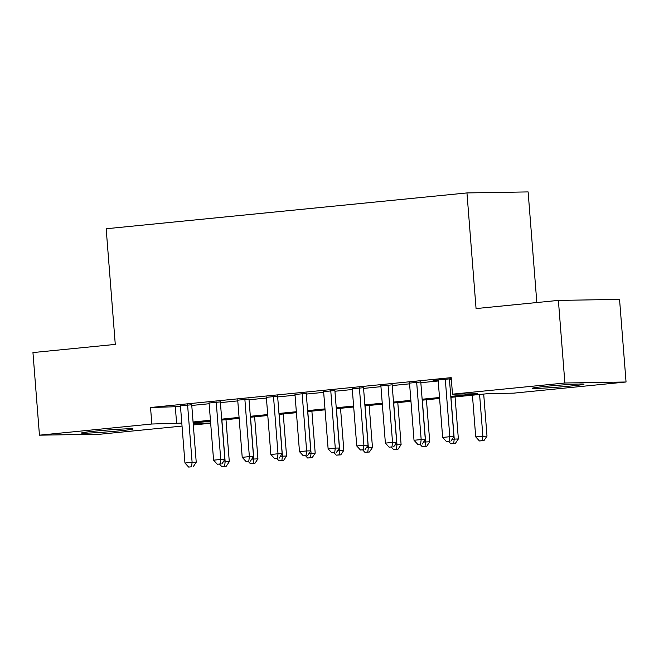 <?xml version="1.0" encoding="UTF-8"?>
<svg xmlns="http://www.w3.org/2000/svg" width="659" height="659" viewBox="0 0 659 659"><rect width="100%" height="100%" fill="white"/><g stroke="black" fill="none" stroke-linecap="round" stroke-linejoin="round"><path stroke-width="0.99" d="M94.361 431.192A25.866 0.923 -4.5 0 1 133.044 428.951A25.866 0.923 -4.5 0 1 120.152 430.772A25.866 0.923 -4.5 0 1 81.469 433.012A25.866 0.923 -4.5 0 1 94.361 431.192M545.347 386.413A25.866 0.923 -4.5 0 1 584.031 384.164A25.866 0.923 -4.5 0 1 571.139 385.985A25.866 0.923 -4.5 0 1 532.456 388.225A25.866 0.923 -4.5 0 1 545.347 386.413M536.83 302.539L528.123 191.917L466.959 192.93L106.173 228.755L115.276 344.402L32.95 352.573L39.449 435.179L151.842 424.017L181.802 423.103M466.959 192.93L476.062 308.577L558.387 300.397L619.551 299.392L626.05 381.998L513.658 393.159L488.863 393.563L450.855 397.344M210.674 423.243L193.301 424.973M182.041 426.085L100.613 434.174L39.449 435.179M191.711 404.75L180.451 405.862M220.345 401.899L209.084 403.02M248.978 399.057L237.718 400.178M277.612 396.216L266.351 397.336M306.246 393.374L294.985 394.494M334.879 390.532L323.618 391.644M363.521 387.69L352.252 388.802M392.154 384.84L380.886 385.96M420.788 381.998L409.519 383.118M450.772 396.388L477.297 393.752L452.502 394.164L451.201 377.64L150.54 407.501L180.5 406.578M191.769 405.458L209.142 403.736M220.403 402.616L237.775 400.894M249.036 399.774L266.409 398.044M277.67 396.932L295.043 395.202M306.303 394.082L323.676 392.36M334.937 391.24L352.31 389.518M363.57 388.398L380.943 386.676M392.204 385.556L409.577 383.835M420.837 382.714L438.21 380.984M449.479 379.872L451.357 379.683M451.283 378.711L433.12 380.432L438.153 380.276M449.422 379.156L451.3 378.966M558.387 300.397L564.887 383.003L626.05 381.998M150.54 407.501L151.842 424.017M452.502 394.164L564.887 383.003M193.071 421.982L210.435 420.253M221.704 419.14L239.069 417.411M250.338 416.29L267.711 414.569M278.971 413.448L296.344 411.727M307.605 410.606L324.978 408.885M336.238 407.764L353.611 406.035M364.872 404.923L382.245 403.193M393.505 402.072L410.878 400.351M422.139 399.23L439.512 397.509M193.178 423.342L210.658 423.053M439.586 398.456L422.213 400.186M410.952 401.306L393.58 403.028M382.319 404.148L364.946 405.87M353.685 406.99L336.312 408.712M325.052 409.832L307.679 411.554M296.418 412.674L279.045 414.404M267.785 415.516L250.412 417.246M239.151 418.366L221.778 420.088M210.509 421.208L193.145 422.93M175.335 407.089L176.637 423.613M445.286 379.222L449.809 436.719L442.65 437.428L438.128 379.938M449.397 378.818L453.944 436.645L449.809 436.719L449.24 441.201L446.382 441.489L449.24 441.201M450.896 441.176L453.944 436.645M442.65 437.428L446.382 441.489M472.429 395.194L475.716 436.884L487.001 436.101L483.698 394.082M482.306 440.657L479.439 440.945L483.953 440.632L482.306 440.657L482.874 436.167L479.595 394.486M479.439 440.945L475.716 436.884M487.001 436.101L483.953 440.632M416.653 382.063L421.175 439.561L414.017 440.27L409.494 382.78M420.755 381.66L425.31 439.495L421.175 439.561L420.607 444.051L417.748 444.331L420.607 444.051M422.262 444.018L425.31 439.495M414.017 440.27L417.748 444.331M388.019 384.914L392.542 442.403L385.383 443.112L380.861 385.622M392.121 384.502L396.677 442.337L392.542 442.403L391.973 446.893L389.107 447.173L391.973 446.893M393.629 446.868L396.677 442.337M385.383 443.112L389.107 447.173M359.386 387.756L363.908 445.245L356.75 445.954L352.227 388.464M363.488 387.344L368.043 445.179L363.908 445.245L363.34 449.735L360.473 450.023L363.34 449.735M364.995 449.71L368.043 445.179M356.75 445.954L360.473 450.023M330.752 390.598L335.274 448.087L328.116 448.804L323.594 391.306M334.854 390.186L339.41 448.021L335.274 448.087L334.706 452.576L331.839 452.865L334.706 452.576M336.362 452.552L339.41 448.021M328.116 448.804L331.839 452.865M452.214 439.215L458.367 438.943L455.064 396.924M453.672 443.507L450.805 443.787L455.32 443.474L453.672 443.507L454.24 439.018L450.954 397.328M450.805 443.787L448.614 441.406M458.367 438.943L455.32 443.474M423.58 442.057L429.734 441.794L426.431 399.766M425.03 446.349L422.172 446.629L426.686 446.316L425.03 446.349L425.607 441.859L422.32 400.17M422.172 446.629L419.981 444.248M429.734 441.794L426.686 446.316M394.947 444.899L401.1 444.636L397.797 402.608M396.397 449.191L393.538 449.471L398.052 449.166L396.397 449.191L396.973 444.701L393.687 403.02M393.538 449.471L391.347 447.09M401.1 444.636L398.052 449.166M366.313 447.749L372.467 447.477L369.164 405.45M367.763 452.033L364.905 452.321L369.419 452.008L367.763 452.033L368.332 447.543L365.053 405.862M364.905 452.321L362.714 449.932M372.467 447.477L369.419 452.008M302.119 393.439L306.641 450.937L299.483 451.646L294.96 394.148M306.221 393.036L310.776 450.863L306.641 450.937L306.073 455.418L303.206 455.707L306.073 455.418M307.72 455.394L310.776 450.863M299.483 451.646L303.206 455.707M337.68 450.591L343.833 450.319L340.53 408.3M339.13 454.875L336.271 455.163L340.785 454.85L339.13 454.875L339.698 450.385L336.419 408.704M336.271 455.163L334.08 452.774M343.833 450.319L340.785 454.85M273.485 396.281L278.007 453.779L270.849 454.488L266.327 396.998M277.587 395.878L282.143 453.705L278.007 453.779L277.439 458.269L274.572 458.549L277.439 458.269M279.087 458.236L282.143 453.705M270.849 454.488L274.572 458.549M309.046 453.433L315.2 453.161L311.888 411.142M310.496 457.717L307.638 458.005L312.152 457.692L310.496 457.717L311.064 453.235L307.786 411.546M307.638 458.005L305.447 455.624M315.2 453.161L312.152 457.692M244.851 399.132L249.374 456.621L242.215 457.33L237.693 399.84M248.954 398.72L253.509 456.555L249.374 456.621L248.805 461.111L245.939 461.391L248.805 461.111M250.453 461.078L253.509 456.555M242.215 457.33L245.939 461.391M280.413 456.275L286.566 456.012L283.255 413.984M281.863 460.567L278.996 460.847L283.518 460.534L281.863 460.567L282.431 456.077L279.152 414.387M278.996 460.847L276.813 458.466M286.566 456.012L283.518 460.534M216.21 401.974L220.74 459.463L213.582 460.171L209.051 402.682M220.32 401.562L224.867 459.397L220.74 459.463L220.172 463.952L217.305 464.241L220.172 463.952M221.819 463.928L224.867 459.397M213.582 460.171L217.305 464.241M251.779 459.117L257.933 458.853L254.621 416.826M253.229 463.409L250.362 463.689L254.885 463.384L253.229 463.409L253.797 458.919L250.519 417.238M250.362 463.689L248.179 461.308M257.933 458.853L254.885 463.384M187.576 404.815L192.107 462.305L184.948 463.022L180.418 405.524M191.687 404.404L196.234 462.239L192.107 462.305L191.538 466.794L188.672 467.083L191.538 466.794M193.186 466.77L196.234 462.239M184.948 463.022L188.672 467.083M223.146 461.967L229.299 461.695L225.988 419.668M224.595 466.251L221.729 466.539L226.251 466.226L224.595 466.251L225.164 461.761L221.885 420.08M221.729 466.539L219.546 464.15M229.299 461.695L226.251 466.226"/></g></svg>
